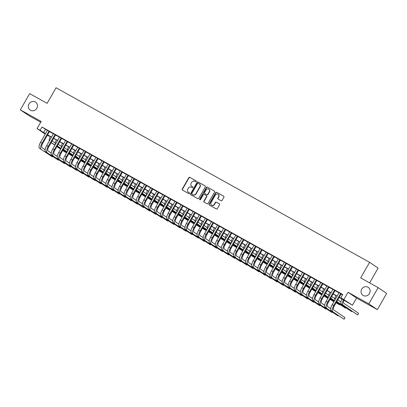 <?xml version="1.0" encoding="UTF-8"?>
<svg xmlns="http://www.w3.org/2000/svg" width="407" height="407" viewBox="0 0 407 407"><rect width="100%" height="100%" fill="white"/><g stroke="black" fill="none" stroke-linecap="round" stroke-linejoin="round"><path stroke-width="0.61" d="M196.266 181.558A0.514 0.478 -55.8 0 0 196.103 180.876L189.764 177.35A0.733 0.682 -55.8 0 0 188.802 177.656L182.234 189.128A0.733 0.682 -55.8 0 0 182.463 190.094L188.802 193.625A0.514 0.478 -55.8 0 0 189.347 192.755A0.514 0.478 -55.8 0 0 189.311 192.735L188.492 192.277A2.35 2.183 -55.8 0 1 187.749 189.174L188.299 188.217A2.35 2.183 -55.8 0 1 191.376 187.24L192.196 187.698A0.514 0.478 -55.8 0 0 192.74 186.823A0.514 0.478 -55.8 0 0 192.709 186.803L191.885 186.35A2.35 2.183 -55.8 0 1 191.148 183.247L191.692 182.29A2.35 2.183 -55.8 0 1 194.77 181.313L195.589 181.771A0.514 0.478 -55.8 0 0 196.266 181.558M361.701 289.184A4.792 4.446 -55.8 0 0 362.902 295.309A4.792 4.446 -55.8 0 0 369.48 293.513A4.792 4.446 -55.8 0 0 368.279 287.383A4.792 4.446 -55.8 0 0 361.701 289.184M29.009 103.968A4.792 4.446 -55.8 0 0 30.21 110.099A4.792 4.446 -55.8 0 0 36.788 108.298A4.792 4.446 -55.8 0 0 35.587 102.167A4.792 4.446 -55.8 0 0 29.009 103.968M221.098 200.722A0.733 0.682 -55.8 0 0 222.059 200.417L223.906 197.197A0.733 0.682 -55.8 0 0 223.672 196.225L216.636 192.308A0.733 0.682 -55.8 0 0 215.674 192.613L209.101 204.085A0.733 0.682 -55.8 0 0 209.335 205.057L216.371 208.974A0.733 0.682 -55.8 0 0 217.333 208.669L219.561 204.782A0.733 0.682 -55.8 0 0 219.327 203.81L216.315 202.137A0.733 0.682 -55.8 0 0 215.354 202.442L214.25 204.37A1.964 1.826 -55.8 0 1 211.554 205.108A1.964 1.826 -55.8 0 1 211.06 202.589L215.384 195.039A1.964 1.826 -55.8 0 1 218.086 194.302A1.964 1.826 -55.8 0 1 218.579 196.815L217.857 198.072A0.733 0.682 -55.8 0 0 218.086 199.043L221.098 200.722M378.139 287.627L386.65 293.406L377.355 309.635L368.844 303.861L378.139 287.627L360.668 277.9L369.592 262.317L56.044 87.759L47.115 103.347L29.645 93.62L20.35 109.854L41.163 121.439L37.073 128.581L40.11 130.276L41.967 127.025L342.76 294.48L340.898 297.726L352.452 305.194L339.194 297.395M368.844 303.861L348.031 292.277L343.94 299.42M205.357 186.869A0.733 0.682 -55.8 0 0 205.123 185.897L198.087 181.98A0.733 0.682 -55.8 0 0 197.125 182.285L190.552 193.757A0.733 0.682 -55.8 0 0 190.786 194.729L197.822 198.647A0.733 0.682 -55.8 0 0 198.784 198.341L205.357 186.869M207.361 187.144L214.397 191.061A0.733 0.682 -55.8 0 1 214.631 192.033L208.058 203.505A0.733 0.682 -55.8 0 1 207.097 203.81L204.085 202.131A0.733 0.682 -55.8 0 1 203.856 201.165L206.517 196.51A0.733 0.682 -55.8 0 0 206.288 195.543L204.289 194.429A0.733 0.682 -55.8 0 0 203.327 194.734L200.554 199.578A0.514 0.478 -55.8 0 1 199.847 199.771A0.514 0.478 -55.8 0 1 199.72 199.115L206.4 187.449A0.733 0.682 -55.8 0 1 207.361 187.144L214.54 191.168M20.35 109.854L28.861 115.629L40.71 122.227M49.527 131.507L47.405 130.326M55.606 134.89L53.48 133.71M61.681 138.273L59.559 137.093M67.76 141.656L65.634 140.476M73.835 145.04L71.708 143.859M79.914 148.423L77.788 147.242M85.989 151.806L83.862 150.626M92.063 155.189L89.942 154.009M98.143 158.572L96.016 157.387M104.217 161.955L102.096 160.77M110.297 165.339L108.17 164.153M116.371 168.722L114.245 167.536M122.446 172.105L120.324 170.92M128.526 175.488L126.399 174.303M134.6 178.871L132.478 177.686M140.68 182.255L138.553 181.069M146.754 185.633L144.627 184.452M152.828 189.016L150.707 187.836M158.908 192.399L156.781 191.219M164.983 195.782L162.861 194.602M171.062 199.165L168.936 197.985M177.137 202.549L175.01 201.368M183.216 205.932L181.09 204.752M189.291 209.315L187.164 208.135M195.365 212.698L193.244 211.513M201.445 216.081L199.318 214.896M207.519 219.465L205.398 218.279M213.599 222.848L211.472 221.662M219.673 226.231L217.547 225.046M225.748 229.614L223.626 228.429M231.827 232.997L229.701 231.812M237.902 236.381L235.78 235.195M243.981 239.764L241.855 238.578M250.056 243.142L247.929 241.962M256.13 246.525L254.009 245.345M262.21 249.908L260.083 248.728M268.284 253.291L266.163 252.111M274.364 256.675L272.237 255.494M280.438 260.058L278.312 258.877M286.518 263.441L284.391 262.261M292.592 266.824L290.466 265.644M298.667 270.207L296.545 269.022M304.746 273.59L302.62 272.405M310.821 276.974L308.699 275.788M316.9 280.357L314.774 279.171M322.975 283.74L320.848 282.555M329.049 287.123L326.928 285.938M335.129 290.506L333.002 289.321M41.967 127.025L47.339 130.438M49.466 131.619L53.419 133.822M55.54 135.002L59.493 137.205M61.62 138.385L65.568 140.588M67.694 141.768L71.647 143.971M73.774 145.151L77.722 147.354M79.848 148.535L83.801 150.738M85.923 151.918L89.876 154.116M92.002 155.301L95.955 157.499M98.077 158.684L102.03 160.882M104.156 162.067L108.104 164.265M110.231 165.451L114.184 167.648M116.305 168.834L120.258 171.032M122.385 172.217L126.338 174.415M128.459 175.6L132.412 177.798M134.539 178.983L138.487 181.181M140.613 182.367L144.566 184.564M146.688 185.745L150.641 187.948M152.767 189.128L156.72 191.331M158.842 192.511L162.795 194.714M164.921 195.894L168.869 198.097M170.996 199.277L174.949 201.48M177.076 202.661L181.023 204.863M183.15 206.044L187.103 208.247M189.224 209.427L193.177 211.625M195.304 212.81L199.257 215.008M201.379 216.193L205.332 218.391M207.458 219.577L211.406 221.774M213.533 222.96L217.486 225.157M219.607 226.343L223.56 228.541M225.687 229.726L229.64 231.924M231.761 233.109L235.714 235.307M237.841 236.492L241.789 238.69M243.915 239.871L247.868 242.073M249.99 243.254L253.943 245.457M256.069 246.637L260.022 248.84M262.144 250.02L266.097 252.223M268.223 253.403L272.176 255.606M274.298 256.786L278.251 258.989M280.377 260.17L284.325 262.373M286.452 263.553L290.405 265.751M292.526 266.936L296.479 269.134M298.606 270.319L302.559 272.517M304.68 273.702L308.633 275.9M310.76 277.086L314.708 279.283M316.834 280.469L320.787 282.667M322.909 283.852L326.862 286.05M328.988 287.235L332.941 289.433M335.063 290.618L339.016 292.816M341.142 293.996L342.577 294.8M341.203 293.89L339.082 292.704M369.632 282.89L378.103 268.096L369.592 262.317M348.031 292.277L356.542 298.051L377.355 309.635M356.542 298.051L352.452 305.194M48.804 135.729L48.621 136.05L47.339 135.338M339.28 297.247L344.353 300.066L340.898 297.726M40.11 130.276L45.482 133.684M47.604 134.87L51.557 137.067M53.683 138.253L57.636 140.451M59.758 141.631L63.711 143.834M65.837 145.014L69.785 147.217M71.912 148.397L75.865 150.6M77.986 151.78L81.939 153.983M84.066 155.164L88.019 157.367M90.14 158.547L94.093 160.75M96.22 161.93L100.168 164.133M102.294 165.313L106.247 167.511M108.374 168.696L112.322 170.894M114.448 172.08L118.401 174.277M120.523 175.463L124.476 177.661M126.602 178.846L130.555 181.044M132.677 182.229L136.63 184.427M138.756 185.612L142.704 187.81M144.831 188.996L148.784 191.193M150.905 192.379L154.858 194.577M156.985 195.762L160.938 197.96M163.059 199.14L167.012 201.343M169.139 202.523L173.087 204.726M175.214 205.906L179.166 208.109M181.288 209.29L185.241 211.492M187.368 212.673L191.321 214.876M193.442 216.056L197.395 218.259M199.522 219.439L203.469 221.642M205.596 222.822L209.549 225.02M211.676 226.206L215.624 228.403M217.75 229.589L221.703 231.787M223.825 232.972L227.778 235.17M229.904 236.355L233.857 238.553M235.979 239.738L239.932 241.936M242.058 243.121L246.006 245.319M248.133 246.505L252.086 248.702M254.207 249.888L258.16 252.086M260.287 253.266L264.24 255.469M266.361 256.649L270.314 258.852M272.441 260.032L276.389 262.235M278.515 263.415L282.468 265.618M284.59 266.799L288.543 269.002M290.669 270.182L294.622 272.385M296.744 273.565L300.697 275.768M302.823 276.948L306.771 279.146M308.898 280.331L312.851 282.529M314.977 283.715L318.925 285.912M321.052 287.098L325.005 289.296M327.126 290.481L331.079 292.679M333.206 293.864L337.159 296.062M45.233 134.122L37.073 128.581M47.4 135.221L48.621 136.05M337.072 296.21L333.119 294.012M330.993 292.831L327.045 290.629M324.918 289.448L320.965 287.245M318.844 286.065L314.891 283.862M312.764 282.682L308.811 280.479M306.69 279.299L302.737 277.096M300.61 275.915L296.662 273.713M294.536 272.532L290.583 270.329M288.456 269.149L284.508 266.951M282.382 265.766L278.429 263.568M276.307 262.383L272.354 260.185M270.228 259L266.275 256.802M264.153 255.616L260.2 253.419M258.074 252.233L254.126 250.035M251.999 248.85L248.046 246.652M245.925 245.467L241.972 243.269M239.845 242.084L235.892 239.886M233.771 238.7L229.818 236.503M227.691 235.322L223.743 233.119M221.617 231.939L217.664 229.736M215.542 228.556L211.589 226.353M209.463 225.173L205.51 222.97M203.388 221.79L199.435 219.587M197.309 218.406L193.361 216.203M191.234 215.023L187.281 212.82M185.154 211.64L181.207 209.442M179.08 208.257L175.127 206.059M173.006 204.874L169.053 202.676M166.926 201.49L162.973 199.293M160.851 198.107L156.899 195.909M154.772 194.724L150.824 192.526M148.697 191.341L144.744 189.143M142.623 187.958L138.67 185.76M136.543 184.575L132.59 182.377M130.469 181.196L126.516 178.994M124.389 177.813L120.441 175.61M118.315 174.43L114.362 172.227M112.24 171.047L108.287 168.844M106.161 167.664L102.208 165.461M100.086 164.28L96.133 162.078M94.007 160.897L90.059 158.694M87.932 157.514L83.979 155.316M81.853 154.131L77.905 151.933M75.778 150.748L71.825 148.55M69.704 147.365L65.751 145.167M63.624 143.981L59.671 141.784M57.55 140.598L53.597 138.4M51.47 137.215L47.522 135.017M45.421 129.37L43.559 132.616M191.85 186.33A2.35 2.183 -55.8 0 0 192.119 186.503L191.885 186.35M192.821 186.899L192.119 186.503M188.456 192.257A2.35 2.183 -55.8 0 0 188.721 192.435L188.492 192.277M189.428 192.826L188.721 192.435M196.215 180.967L189.993 177.508A0.733 0.682 -55.8 0 0 189.031 177.813L182.463 189.286A0.733 0.682 -55.8 0 0 182.555 190.145M205.265 186.004L198.316 182.138A0.733 0.682 -55.8 0 0 197.354 182.443L190.781 193.915A0.733 0.682 -55.8 0 0 190.873 194.78M198.229 183.242A0.514 0.478 -55.8 0 0 197.558 183.455L191.789 193.523A0.514 0.478 -55.8 0 0 191.951 194.2L192.816 194.683A2.35 2.183 -55.8 0 0 195.894 193.707L199.837 186.823A2.35 2.183 -55.8 0 0 199.094 183.72L198.229 183.242M199.359 183.898A2.35 2.183 -55.8 0 1 200.066 186.981L196.123 193.864A2.35 2.183 -55.8 0 1 193.045 194.841L192.18 194.358M206.38 195.604L206.517 195.696A0.733 0.682 -55.8 0 1 206.751 196.667L204.085 201.323A0.733 0.682 -55.8 0 0 204.177 202.182M207.59 187.301A0.733 0.682 -55.8 0 0 206.629 187.607L199.949 199.272A0.514 0.478 -55.8 0 0 199.974 199.832M209.284 191.682A1.964 1.826 -55.8 0 0 208.791 189.169A1.964 1.826 -55.8 0 0 206.095 189.906L204.568 192.567A0.733 0.682 -55.8 0 0 204.802 193.539L206.797 194.648A0.733 0.682 -55.8 0 0 207.758 194.343L209.284 191.682L209.513 191.839A1.964 1.826 -55.8 0 0 208.903 189.25M209.513 191.839L207.992 194.5A0.733 0.682 -55.8 0 1 207.031 194.805L205.031 193.691M218.198 194.383A1.964 1.826 -55.8 0 1 218.808 196.973L218.086 198.229A0.733 0.682 -55.8 0 0 218.177 199.094M211.671 205.179A1.964 1.826 -55.8 0 0 214.479 204.523L214.25 204.37M219.47 203.917L216.549 202.289A0.733 0.682 -55.8 0 0 215.588 202.594L214.479 204.523M223.814 196.332L216.865 192.465A0.733 0.682 -55.8 0 0 215.903 192.77L209.33 204.243A0.733 0.682 -55.8 0 0 209.422 205.108M52.157 140.914L55.321 143.06M62.77 150.371L66.036 152.584L62.693 150.504M60.674 149.135L56.924 146.586M54.904 145.218L51.15 142.669M60.75 148.998L57 146.454M54.981 145.085L51.226 142.536M49.283 141.041A5.617 2.076 -60.9 0 1 50.27 136.548M66.036 152.584L66.265 152.187M39.51 148.296L52.406 156.863L39.51 148.296A5.617 2.076 -60.9 0 1 40.573 142.252L47.436 130.276M41.031 149.14A5.617 2.076 -60.9 0 1 42.094 143.101L48.952 131.12M49.557 131.456L42.669 143.488A3.744 1.384 119.1 0 0 41.957 147.517L45.141 149.679M52.406 156.863L52.635 156.461M58.237 144.297L61.401 146.444M68.844 153.754L72.11 155.967L68.768 153.887M66.753 152.518L62.999 149.969M60.979 148.601L57.229 146.052M66.829 152.381L63.075 149.837M61.055 148.469L57.306 145.92M55.357 144.424A5.617 2.076 -60.9 0 1 56.349 139.932M72.11 155.967L72.339 155.566M64.311 147.68L67.476 149.827M74.924 157.138L78.19 159.351L74.847 157.27M72.828 155.901L69.073 153.353M67.058 151.984L63.304 149.435M72.904 155.764L69.149 153.22M67.135 151.852L63.38 149.303M61.437 147.807A5.617 2.076 -60.9 0 1 62.424 143.315M78.19 159.351L78.419 158.949M70.386 151.063L73.55 153.21M80.998 160.521L84.264 162.734L80.922 160.653M78.907 159.285L75.153 156.736M73.133 155.367L69.383 152.818M78.983 159.147L75.229 156.603M73.209 155.23L69.46 152.686M67.511 151.19A5.617 2.076 -60.9 0 1 68.503 146.698M84.264 162.734L84.493 162.332M76.465 154.446L79.63 156.593M87.078 163.899L90.339 166.117L87.001 164.036M84.982 162.663L81.227 160.119M79.212 158.75L75.458 156.202M85.058 162.53L81.303 159.987M79.289 158.613L75.534 156.069M73.591 154.574A5.617 2.076 -60.9 0 1 74.578 150.081M90.339 166.117L90.568 165.715M45.584 151.679L58.481 160.246L45.584 151.679A5.617 2.076 -60.9 0 1 46.652 145.635L53.51 133.654M47.105 152.523A5.617 2.076 -60.9 0 1 48.168 146.484L55.031 134.503M55.637 134.839L48.743 146.871A3.744 1.384 119.1 0 0 48.036 150.9L51.221 153.063M58.481 160.246L58.71 159.844M51.664 155.062L64.555 163.629L51.664 155.062A5.617 2.076 -60.9 0 1 52.727 149.018L59.59 137.037M53.18 155.906A5.617 2.076 -60.9 0 1 54.248 149.862L61.106 137.887M61.711 138.222L54.823 150.254A3.744 1.384 119.1 0 0 54.111 154.284L57.295 156.446M64.555 163.629L64.789 163.227M57.738 158.445L70.635 167.007L57.738 158.445A5.617 2.076 -60.9 0 1 58.801 152.401L65.664 140.42M59.259 159.29A5.617 2.076 -60.9 0 1 60.322 153.246L67.186 141.27M67.791 141.605L60.897 153.637A3.744 1.384 119.1 0 0 60.19 157.667L63.375 159.829M70.635 167.007L70.864 166.611M63.818 161.828L76.709 170.391L63.818 161.828A5.617 2.076 -60.9 0 1 64.881 155.784L71.739 143.803M65.334 162.673A5.617 2.076 -60.9 0 1 66.397 156.629L73.26 144.648M73.865 144.989L66.972 157.021A3.744 1.384 119.1 0 0 66.265 161.05L69.449 163.212M76.709 170.391L76.938 169.994M82.54 157.83L85.704 159.976M93.152 167.282L96.418 169.5L93.076 167.419M91.056 166.046L87.307 163.502M85.287 162.134L81.532 159.585M91.132 165.914L87.383 163.37M85.363 161.996L81.609 159.452M79.665 157.957A5.617 2.076 -60.9 0 1 80.652 153.464M96.418 169.5L96.647 169.098M69.892 165.211L82.789 173.774L69.892 165.211A5.617 2.076 -60.9 0 1 70.955 159.168L77.818 147.186M71.413 166.056A5.617 2.076 -60.9 0 1 72.477 160.012L79.334 148.031M79.945 148.372L73.051 160.404A3.744 1.384 119.1 0 0 72.339 164.433L75.524 166.595M82.789 173.774L83.018 173.377M88.619 161.208L91.784 163.36M99.227 170.665L102.493 172.883L99.15 170.803M97.136 169.429L93.381 166.885M91.366 165.512L87.612 162.968M97.212 169.297L93.457 166.748M91.443 165.379L87.688 162.836M85.74 161.34A5.617 2.076 -60.9 0 1 86.732 156.848M102.493 172.883L102.722 172.482M75.972 168.59L88.863 177.157L75.972 168.59A5.617 2.076 -60.9 0 1 77.035 162.551L83.893 150.57M77.488 169.439A5.617 2.076 -60.9 0 1 78.551 163.395L85.414 151.414M86.019 151.755L79.126 163.787A3.744 1.384 119.1 0 0 78.419 167.816L81.604 169.973M88.863 177.157L89.092 176.76M94.694 164.591L97.858 166.743M105.306 174.048L108.572 176.267L105.23 174.181M103.21 172.812L99.461 170.268M97.441 168.895L93.686 166.351M103.286 172.68L99.537 170.131M97.517 168.763L93.763 166.219M91.819 164.723A5.617 2.076 -60.9 0 1 92.806 160.226M108.572 176.267L108.801 175.865M82.046 171.973L94.943 180.54L82.046 171.973A5.617 2.076 -60.9 0 1 83.109 165.934L89.972 153.953M83.567 172.822A5.617 2.076 -60.9 0 1 84.631 166.778L91.489 154.797M92.094 155.138L85.205 167.17A3.744 1.384 119.1 0 0 84.493 171.199L87.678 173.357M94.943 180.54L95.172 180.138M100.768 167.974L103.938 170.126M111.381 177.432L114.647 179.65L111.304 177.564M109.29 176.195L105.535 173.652M103.515 172.278L99.766 169.734M109.366 176.063L105.611 173.514M103.592 172.146L99.842 169.597M97.894 168.106A5.617 2.076 -60.9 0 1 98.886 163.609M114.647 179.65L114.876 179.248M88.121 175.356L101.017 183.923L88.121 175.356A5.617 2.076 -60.9 0 1 89.184 169.317L96.047 157.336M89.642 176.206A5.617 2.076 -60.9 0 1 90.705 170.162L97.568 158.181M98.173 158.521L91.28 170.553A3.744 1.384 119.1 0 0 90.573 174.578L93.758 176.74M101.017 183.923L101.246 183.521M106.848 171.357L110.012 173.509M117.46 180.815L120.721 183.033L117.384 180.947M115.364 179.579L111.61 177.035M109.595 175.661L105.84 173.117M115.44 179.446L111.686 176.897M109.671 175.529L105.917 172.98M103.973 171.489A5.617 2.076 -60.9 0 1 104.96 166.992M120.721 183.033L120.95 182.631M94.2 178.739L107.092 187.306L94.2 178.739A5.617 2.076 -60.9 0 1 95.263 172.7L102.126 160.719M95.716 179.584A5.617 2.076 -60.9 0 1 96.78 173.545L103.643 161.564M104.248 161.9L97.359 173.937A3.744 1.384 119.1 0 0 96.647 177.961L99.832 180.123M107.092 187.306L107.321 186.905M112.922 174.74L116.087 176.887M123.535 184.198L126.801 186.416L123.458 184.33M121.439 182.962L117.689 180.413M115.669 179.044L111.915 176.501M121.515 182.829L117.765 180.281M115.746 178.912L111.991 176.363M110.048 174.868A5.617 2.076 -60.9 0 1 111.035 170.375M126.801 186.416L127.03 186.014M100.275 182.122L113.171 190.69L100.275 182.122A5.617 2.076 -60.9 0 1 101.338 176.083L108.201 164.102M101.796 182.967A5.617 2.076 -60.9 0 1 102.859 176.928L109.722 164.947M110.328 165.283L103.434 177.32A3.744 1.384 119.1 0 0 102.727 181.344L105.912 183.506M113.171 190.69L113.4 190.288M119.002 178.124L122.166 180.27M129.614 187.581L132.875 189.799L129.538 187.713M127.518 186.345L123.764 183.796M121.749 182.428L117.994 179.884M127.595 186.213L123.84 183.664M121.825 182.295L118.071 179.746M116.122 178.251A5.617 2.076 -60.9 0 1 117.114 173.758M132.875 189.799L133.104 189.397M106.354 185.506L119.246 194.073L106.354 185.506A5.617 2.076 -60.9 0 1 107.417 179.467L114.275 167.486M107.87 186.35A5.617 2.076 -60.9 0 1 108.934 180.311L115.797 168.33M116.402 168.666L109.508 180.703A3.744 1.384 119.1 0 0 108.801 184.727L111.986 186.889M119.246 194.073L119.475 193.671M125.076 181.507L128.241 183.654M135.689 190.964L138.955 193.177L135.612 191.097M133.593 189.728L129.843 187.179M127.823 185.811L124.069 183.262M133.669 189.596L129.919 187.047M127.9 185.678L124.145 183.13M122.202 181.634A5.617 2.076 -60.9 0 1 123.189 177.142M138.955 193.177L139.184 192.781M112.429 188.889L125.325 197.456L112.429 188.889A5.617 2.076 -60.9 0 1 113.492 182.85L120.355 170.869M113.95 189.733A5.617 2.076 -60.9 0 1 115.013 183.694L121.871 171.713M122.476 172.049L115.588 184.086A3.744 1.384 119.1 0 0 114.876 188.11L118.061 190.273M125.325 197.456L125.554 197.054M131.151 184.89L134.32 187.037M141.763 194.348L145.029 196.561L141.687 194.48M139.672 193.111L135.918 190.562M133.898 189.194L130.148 186.645M139.749 192.979L135.994 190.43M133.974 189.062L130.225 186.513M128.276 185.017A5.617 2.076 -60.9 0 1 129.268 180.525M145.029 196.561L145.258 196.164M118.503 192.272L131.4 200.839L118.503 192.272A5.617 2.076 -60.9 0 1 119.572 186.233L126.429 174.252M120.024 193.116A5.617 2.076 -60.9 0 1 121.088 187.078L127.951 175.096M128.556 175.432L121.662 187.469A3.744 1.384 119.1 0 0 120.955 191.494L124.14 193.656M131.4 200.839L131.629 200.437M137.23 188.273L140.395 190.42M147.843 197.731L151.104 199.944L147.766 197.863M145.747 196.495L141.992 193.946M139.977 192.577L136.223 190.028M145.823 196.362L142.068 193.813M140.054 192.445L136.299 189.896M134.356 188.4A5.617 2.076 -60.9 0 1 135.343 183.908M151.104 199.944L151.338 199.547M124.583 195.655L137.474 204.222L124.583 195.655A5.617 2.076 -60.9 0 1 125.646 189.616L132.509 177.635M126.099 196.5A5.617 2.076 -60.9 0 1 127.167 190.461L134.025 178.48M134.631 178.815L127.742 190.847A3.744 1.384 119.1 0 0 127.03 194.877L130.215 197.039M137.474 204.222L137.703 203.821M143.305 191.656L146.469 193.803M153.917 201.114L157.183 203.327L153.841 201.246M151.826 199.878L148.072 197.329M146.052 195.96L142.302 193.411M151.903 199.745L148.148 197.197M146.128 195.828L142.379 193.279M140.43 191.783A5.617 2.076 -60.9 0 1 141.417 187.291M157.183 203.327L157.412 202.93M130.657 199.038L143.554 207.606L130.657 199.038A5.617 2.076 -60.9 0 1 131.72 192.994L138.583 181.018M132.178 199.883A5.617 2.076 -60.9 0 1 133.242 193.844L140.105 181.863M140.71 182.199L133.817 194.231A3.744 1.384 119.1 0 0 133.109 198.26L136.294 200.422M143.554 207.606L143.783 207.204M149.384 195.039L152.549 197.186M159.997 204.497L163.258 206.71L159.92 204.629M157.901 203.261L154.146 200.712M152.132 199.344L148.377 196.795M157.977 203.129L154.222 200.58M152.208 199.211L148.453 196.662M146.505 195.167A5.617 2.076 -60.9 0 1 147.497 190.674M163.258 206.71L163.487 206.313M136.737 202.421L149.628 210.989L136.737 202.421A5.617 2.076 -60.9 0 1 137.8 196.378L144.658 184.402M138.253 203.266A5.617 2.076 -60.9 0 1 139.316 197.227L146.179 185.246M146.785 185.582L139.891 197.614A3.744 1.384 119.1 0 0 139.184 201.643L142.369 203.805M149.628 210.989L149.857 210.587M155.459 198.423L158.623 200.57M166.071 207.88L169.337 210.093L165.995 208.013M163.975 206.644L160.226 204.095M158.206 202.727L154.451 200.178M164.052 206.507L160.302 203.963M158.282 202.594L154.528 200.046M152.584 198.55A5.617 2.076 -60.9 0 1 153.571 194.058M169.337 210.093L169.566 209.691M142.811 205.805L155.708 214.372L142.811 205.805A5.617 2.076 -60.9 0 1 143.875 199.761L150.738 187.78M144.332 206.649A5.617 2.076 -60.9 0 1 145.396 200.61L152.254 188.629M152.859 188.965L145.971 200.997A3.744 1.384 119.1 0 0 145.258 205.026L148.443 207.188M155.708 214.372L155.937 213.97M161.538 201.806L164.703 203.953M172.146 211.264L175.412 213.477L172.069 211.396M170.055 210.027L166.3 207.478M164.28 206.11L160.531 203.561M170.131 209.89L166.377 207.346M164.357 205.978L160.607 203.429M158.659 201.933A5.617 2.076 -60.9 0 1 159.651 197.441M175.412 213.477L175.641 213.075M148.886 209.188L161.782 217.755L148.886 209.188A5.617 2.076 -60.9 0 1 149.954 203.144L156.812 191.163M150.407 210.032A5.617 2.076 -60.9 0 1 151.47 203.993L158.333 192.012M158.939 192.348L152.045 204.38A3.744 1.384 119.1 0 0 151.338 208.409L154.523 210.572M161.782 217.755L162.011 217.353M167.613 205.189L170.777 207.336M178.225 214.647L181.491 216.86L178.149 214.779M176.129 213.41L172.375 210.862M170.36 209.493L166.605 206.944M176.206 213.273L172.456 210.729M170.436 209.356L166.682 206.812M164.738 205.316A5.617 2.076 -60.9 0 1 165.725 200.824M181.491 216.86L181.72 216.458M154.965 212.571L167.857 221.133L154.965 212.571A5.617 2.076 -60.9 0 1 156.029 206.527L162.892 194.546M156.486 213.416A5.617 2.076 -60.9 0 1 157.55 207.372L164.408 195.396M165.013 195.731L158.125 207.763A3.744 1.384 119.1 0 0 157.412 211.793L160.597 213.955M167.857 221.133L168.091 220.736M173.687 208.572L176.852 210.719M184.3 218.025L187.566 220.243L184.223 218.162M182.209 216.794L178.454 214.245M176.435 212.876L172.685 210.327M182.285 216.656L178.531 214.113M176.511 212.739L172.761 210.195M170.813 208.699A5.617 2.076 -60.9 0 1 171.805 204.207M187.566 220.243L187.795 219.841M161.04 215.954L173.937 224.516L161.04 215.954A5.617 2.076 -60.9 0 1 162.103 209.91L168.966 197.929M162.561 216.799A5.617 2.076 -60.9 0 1 163.624 210.755L170.487 198.779M171.093 199.115L164.199 211.147A3.744 1.384 119.1 0 0 163.492 215.176L166.677 217.338M173.937 224.516L174.165 224.12M179.767 211.955L182.931 214.102M190.379 221.408L193.64 223.626L190.303 221.545M188.283 220.172L184.529 217.628M182.514 216.259L178.759 213.711M188.36 220.039L184.605 217.496M182.59 216.122L178.836 213.578M176.892 212.083A5.617 2.076 -60.9 0 1 177.879 207.59M193.64 223.626L193.869 223.224M167.119 219.337L180.011 227.9L167.119 219.337A5.617 2.076 -60.9 0 1 168.183 213.293L175.041 201.312M168.635 220.182A5.617 2.076 -60.9 0 1 169.699 214.138L176.562 202.157M177.167 202.498L170.274 214.53A3.744 1.384 119.1 0 0 169.566 218.559L172.751 220.721M180.011 227.9L180.24 227.503M185.841 215.339L189.006 217.486M196.454 224.791L199.72 227.009L196.378 224.929M194.358 223.555L190.608 221.011M188.589 219.643L184.834 217.094M194.434 223.423L190.685 220.874M188.665 219.505L184.91 216.962M182.967 215.466A5.617 2.076 -60.9 0 1 183.954 210.974M199.72 227.009L199.949 226.607M173.194 222.715L186.091 231.283L173.194 222.715A5.617 2.076 -60.9 0 1 174.257 216.677L181.12 204.696M174.715 223.565A5.617 2.076 -60.9 0 1 175.778 217.521L182.636 205.54M183.247 205.881L176.353 217.913A3.744 1.384 119.1 0 0 175.641 221.942L178.826 224.099M186.091 231.283L186.32 230.886M191.921 218.717L195.085 220.869M202.528 228.174L205.794 230.393L202.452 228.312M200.437 226.938L196.683 224.394M194.668 223.021L190.914 220.477M200.514 226.806L196.759 224.257M194.744 222.888L190.99 220.345M189.041 218.849A5.617 2.076 -60.9 0 1 190.033 214.352M205.794 230.393L206.023 229.991M179.273 226.099L192.165 234.666L179.273 226.099A5.617 2.076 -60.9 0 1 180.337 220.06L187.195 208.079M180.789 226.948A5.617 2.076 -60.9 0 1 181.853 220.904L188.716 208.923M189.321 209.264L182.428 221.296A3.744 1.384 119.1 0 0 181.72 225.325L184.905 227.482M192.165 234.666L192.394 234.269M197.995 222.1L201.16 224.252M208.608 231.558L211.874 233.776L208.532 231.69M206.512 230.321L202.762 227.778M200.743 226.404L196.988 223.86M206.588 230.189L202.839 227.64M200.819 226.272L197.064 223.723M195.121 222.232A5.617 2.076 -60.9 0 1 196.108 217.735M211.874 233.776L212.103 233.374M185.348 229.482L198.245 238.049L185.348 229.482A5.617 2.076 -60.9 0 1 186.411 223.443L193.274 211.462M186.869 230.331A5.617 2.076 -60.9 0 1 187.932 224.288L194.79 212.306M195.396 212.647L188.507 224.679A3.744 1.384 119.1 0 0 187.795 228.703L190.98 230.866M198.245 238.049L198.474 237.647M204.07 225.483L207.239 227.635M214.682 234.941L217.948 237.159L214.606 235.073M212.591 233.704L208.837 231.161M206.817 229.787L203.068 227.243M212.668 233.572L208.913 231.023M206.893 229.655L203.144 227.106M201.195 225.615A5.617 2.076 -60.9 0 1 202.187 221.118M217.948 237.159L218.177 236.757M210.149 228.866L213.314 231.013M220.762 238.324L224.023 240.542L220.686 238.456M218.666 237.088L214.911 234.539M212.897 233.17L209.142 230.627M218.742 236.955L214.988 234.407M212.973 233.038L209.218 230.489M207.275 228.993A5.617 2.076 -60.9 0 1 208.262 224.501M224.023 240.542L224.252 240.14M216.224 232.249L219.388 234.396M226.836 241.707L230.103 243.925L226.76 241.839M224.74 240.471L220.991 237.922M218.971 236.553L215.217 234.01M224.822 240.339L221.067 237.79M219.047 236.421L215.293 233.872M213.349 232.377A5.617 2.076 -60.9 0 1 214.336 227.884M230.103 243.925L230.331 243.523M191.422 232.865L204.319 241.432L191.422 232.865A5.617 2.076 -60.9 0 1 192.486 226.826L199.349 214.845M192.943 233.715A5.617 2.076 -60.9 0 1 194.007 227.671L200.87 215.69M201.475 216.025L194.582 228.062A3.744 1.384 119.1 0 0 193.874 232.087L197.059 234.249M204.319 241.432L204.548 241.03M197.502 236.248L210.394 244.816L197.502 236.248A5.617 2.076 -60.9 0 1 198.565 230.209L205.428 218.228M199.018 237.093A5.617 2.076 -60.9 0 1 200.081 231.054L206.944 219.073M207.55 219.409L200.661 231.446A3.744 1.384 119.1 0 0 199.949 235.47L203.134 237.632M210.394 244.816L210.623 244.414M203.576 239.631L216.473 248.199L203.576 239.631A5.617 2.076 -60.9 0 1 204.64 233.593L211.503 221.612M205.097 240.476A5.617 2.076 -60.9 0 1 206.161 234.437L213.024 222.456M213.629 222.792L206.736 234.829A3.744 1.384 119.1 0 0 206.028 238.853L209.213 241.015M216.473 248.199L216.702 247.797M222.303 235.633L225.468 237.78M232.916 245.09L236.177 247.308L232.84 245.223M230.82 243.854L227.065 241.305M225.051 239.937L221.296 237.388M230.896 243.722L227.142 241.173M225.127 239.804L221.372 237.256M219.424 235.76A5.617 2.076 -60.9 0 1 220.416 231.268M236.177 247.308L236.406 246.907M209.656 243.015L222.548 251.582L209.656 243.015A5.617 2.076 -60.9 0 1 210.719 236.976L217.577 224.995M211.172 243.859A5.617 2.076 -60.9 0 1 212.235 237.82L219.098 225.839M219.704 226.175L212.81 238.212A3.744 1.384 119.1 0 0 212.103 242.236L215.288 244.398M222.548 251.582L222.777 251.18M228.378 239.016L231.542 241.163M238.99 248.474L242.257 250.687L238.914 248.606M236.894 247.237L233.145 244.688M231.125 243.32L227.371 240.771M236.971 247.105L233.221 244.556M231.201 243.188L227.447 240.639M225.503 239.143A5.617 2.076 -60.9 0 1 226.49 234.651M242.257 250.687L242.486 250.29M215.73 246.398L228.627 254.965L215.73 246.398A5.617 2.076 -60.9 0 1 216.794 240.359L223.657 228.378M217.252 247.242A5.617 2.076 -60.9 0 1 218.315 241.203L225.173 229.222M225.778 229.558L218.89 241.595A3.744 1.384 119.1 0 0 218.177 245.619L221.362 247.782M228.627 254.965L228.856 254.563M234.452 242.399L237.622 244.546M245.065 251.857L248.331 254.07L244.989 251.989M242.974 250.62L239.219 248.072M237.2 246.703L233.45 244.154M243.05 250.488L239.296 247.939M237.276 246.571L233.526 244.022M231.578 242.526A5.617 2.076 -60.9 0 1 232.57 238.034M248.331 254.07L248.56 253.673M221.805 249.781L234.702 258.348L221.805 249.781A5.617 2.076 -60.9 0 1 222.873 243.742L229.731 231.761M223.326 250.626A5.617 2.076 -60.9 0 1 224.389 244.587L231.252 232.606M231.858 232.941L224.964 244.978A3.744 1.384 119.1 0 0 224.257 249.003L227.442 251.165M234.702 258.348L234.931 257.946M240.532 245.782L243.696 247.929M251.144 255.24L254.406 257.453L251.068 255.372M249.048 254.004L245.294 251.455M243.279 250.086L239.525 247.537M249.125 253.871L245.37 251.323M243.355 249.954L239.601 247.405M237.657 245.909A5.617 2.076 -60.9 0 1 238.644 241.417M254.406 257.453L254.64 257.056M227.884 253.164L240.776 261.732L227.884 253.164A5.617 2.076 -60.9 0 1 228.948 247.12L235.811 235.144M229.4 254.009A5.617 2.076 -60.9 0 1 230.469 247.97L237.327 235.989M237.932 236.325L231.044 248.356A3.744 1.384 119.1 0 0 230.331 252.386L233.516 254.548M240.776 261.732L241.005 261.33M246.606 249.165L249.771 251.312M257.219 258.623L260.485 260.836L257.143 258.755M255.128 257.387L251.373 254.838M249.354 253.469L245.604 250.921M255.204 257.255L251.45 254.706M249.43 253.337L245.68 250.788M243.732 249.293A5.617 2.076 -60.9 0 1 244.719 244.8M260.485 260.836L260.714 260.439M233.959 256.547L246.856 265.115L233.959 256.547A5.617 2.076 -60.9 0 1 235.022 250.503L241.885 238.527M235.48 257.392A5.617 2.076 -60.9 0 1 236.543 251.353L243.406 239.372M244.012 239.708L237.118 251.74A3.744 1.384 119.1 0 0 236.411 255.769L239.596 257.931M246.856 265.115L247.085 264.713M252.686 252.549L255.85 254.696M263.298 262.006L266.56 264.219L263.222 262.139M261.202 260.77L257.448 258.221M255.433 256.853L251.679 254.304M261.279 260.633L257.524 258.089M255.51 256.72L251.755 254.172M249.806 252.676A5.617 2.076 -60.9 0 1 250.798 248.184M266.56 264.219L266.788 263.822M240.038 259.931L252.93 268.498L240.038 259.931A5.617 2.076 -60.9 0 1 241.102 253.887L247.96 241.906M241.555 260.775A5.617 2.076 -60.9 0 1 242.618 254.736L249.481 242.755M250.086 243.091L243.193 255.123A3.744 1.384 119.1 0 0 242.486 259.152L245.67 261.314M252.93 268.498L253.159 268.096M258.76 255.932L261.925 258.079M269.373 265.389L272.639 267.603L269.297 265.522M267.277 264.153L263.527 261.604M261.508 260.236L257.753 257.687M267.353 264.016L263.604 261.472M261.584 260.104L257.829 257.555M255.886 256.059A5.617 2.076 -60.9 0 1 256.873 251.567M272.639 267.603L272.868 267.201M246.113 263.314L259.01 271.881L246.113 263.314A5.617 2.076 -60.9 0 1 247.176 257.27L254.039 245.289M247.634 264.158A5.617 2.076 -60.9 0 1 248.697 258.119L255.555 246.138M256.161 246.474L249.272 258.506A3.744 1.384 119.1 0 0 248.56 262.535L251.745 264.698M259.01 271.881L259.239 271.479M264.84 259.315L268.004 261.462M275.447 268.773L278.714 270.986L275.371 268.905M273.356 267.536L269.602 264.988M267.582 263.619L263.833 261.07M273.433 267.399L269.678 264.855M267.658 263.482L263.909 260.938M261.96 259.442A5.617 2.076 -60.9 0 1 262.953 254.95M278.714 270.986L278.943 270.584M252.187 266.697L265.084 275.259L252.187 266.697A5.617 2.076 -60.9 0 1 253.256 260.653L260.114 248.672M253.709 267.541A5.617 2.076 -60.9 0 1 254.772 261.498L261.635 249.522M262.24 249.857L255.347 261.889A3.744 1.384 119.1 0 0 254.64 265.919L257.824 268.081M265.084 275.259L265.313 274.862M270.914 262.698L274.079 264.845M281.527 272.151L284.793 274.369L281.451 272.288M279.431 270.92L275.676 268.371M273.662 267.002L269.907 264.453M279.507 270.782L275.758 268.238M273.738 266.865L269.983 264.321M268.04 262.825A5.617 2.076 -60.9 0 1 269.027 258.333M284.793 274.369L285.022 273.967M258.267 270.08L271.159 278.642L258.267 270.08A5.617 2.076 -60.9 0 1 259.33 264.036L266.193 252.055M259.788 270.925A5.617 2.076 -60.9 0 1 260.851 264.881L267.709 252.905M268.315 253.24L261.426 265.272A3.744 1.384 119.1 0 0 260.714 269.302L263.899 271.464M271.159 278.642L271.393 278.246M276.989 266.081L280.153 268.228M287.601 275.534L290.868 277.752L287.525 275.671M285.511 274.298L281.756 271.754M279.736 270.385L275.987 267.837M285.587 274.165L281.832 271.622M279.812 270.248L276.063 267.704M274.115 266.209A5.617 2.076 -60.9 0 1 275.107 261.716M290.868 277.752L291.097 277.35M264.341 273.463L277.238 282.026L264.341 273.463A5.617 2.076 -60.9 0 1 265.405 267.419L272.268 255.438M265.863 274.308A5.617 2.076 -60.9 0 1 266.926 268.264L273.789 256.283M274.394 256.624L267.501 268.656A3.744 1.384 119.1 0 0 266.794 272.685L269.978 274.847M277.238 282.026L277.467 281.629M283.069 269.465L286.233 271.611M293.681 278.917L296.942 281.135L293.605 279.054M291.585 277.681L287.83 275.137M285.816 273.769L282.061 271.22M291.661 277.549L287.907 275M285.892 273.631L282.137 271.087M280.194 269.592A5.617 2.076 -60.9 0 1 281.181 265.099M296.942 281.135L297.171 280.733M270.421 276.841L283.313 285.409L270.421 276.841A5.617 2.076 -60.9 0 1 271.484 270.803L278.342 258.821M271.937 277.691A5.617 2.076 -60.9 0 1 273 271.647L279.863 259.666M280.469 260.007L273.575 272.039A3.744 1.384 119.1 0 0 272.868 276.068L276.053 278.23M283.313 285.409L283.542 285.012M289.143 272.843L292.307 274.995M299.756 282.3L303.022 284.518L299.679 282.438M297.659 281.064L293.91 278.52M291.89 277.147L288.136 274.603M297.736 280.932L293.986 278.383M291.967 277.014L288.212 274.471M286.269 272.975A5.617 2.076 -60.9 0 1 287.256 268.478M303.022 284.518L303.251 284.117M276.495 280.225L289.392 288.792L276.495 280.225A5.617 2.076 -60.9 0 1 277.559 274.186L284.422 262.205M278.017 281.074A5.617 2.076 -60.9 0 1 279.08 275.03L285.938 263.049M286.548 263.39L279.655 275.422A3.744 1.384 119.1 0 0 278.943 279.451L282.127 281.608M289.392 288.792L289.621 288.395M295.223 276.226L298.387 278.378M305.83 285.683L309.096 287.902L305.754 285.816M303.739 284.447L299.984 281.903M297.97 280.53L294.215 277.986M303.815 284.315L300.061 281.766M298.046 280.398L294.292 277.854M292.343 276.358A5.617 2.076 -60.9 0 1 293.335 271.861M309.096 287.902L309.325 287.5M282.575 283.608L295.467 292.175L282.575 283.608A5.617 2.076 -60.9 0 1 283.638 277.569L290.496 265.588M284.091 284.457A5.617 2.076 -60.9 0 1 285.154 278.413L292.017 266.432M292.623 266.773L285.729 278.805A3.744 1.384 119.1 0 0 285.022 282.834L288.207 284.992M295.467 292.175L295.696 291.773M301.297 279.609L304.461 281.761M311.91 289.067L315.176 291.285L311.833 289.199M309.813 287.83L306.064 285.287M304.044 283.913L300.29 281.369M309.89 287.698L306.14 285.149M304.121 283.781L300.366 281.232M298.423 279.741A5.617 2.076 -60.9 0 1 299.41 275.244M315.176 291.285L315.405 290.883M288.649 286.991L301.546 295.558L288.649 286.991A5.617 2.076 -60.9 0 1 289.713 280.952L296.576 268.971M290.171 287.841A5.617 2.076 -60.9 0 1 291.234 281.797L298.092 269.816M298.697 270.156L291.809 282.188A3.744 1.384 119.1 0 0 291.097 286.213L294.281 288.375M301.546 295.558L301.775 295.156M307.371 282.992L310.541 285.144M317.984 292.45L321.25 294.668L317.908 292.582M315.893 291.214L312.138 288.665M310.119 287.296L306.369 284.752M315.969 291.081L312.215 288.532M310.195 287.164L306.446 284.615M304.497 283.119A5.617 2.076 -60.9 0 1 305.489 278.627M321.25 294.668L321.479 294.266M294.724 290.374L307.621 298.942L294.724 290.374A5.617 2.076 -60.9 0 1 295.787 284.335L302.65 272.354M296.245 291.219A5.617 2.076 -60.9 0 1 297.308 285.18L304.171 273.199M304.777 273.535L297.883 285.572A3.744 1.384 119.1 0 0 297.176 289.596L300.361 291.758M307.621 298.942L307.85 298.54M313.451 286.375L316.615 288.522M324.064 295.833L327.325 298.051L323.987 295.965M321.968 294.597L318.213 292.048M316.198 290.679L312.444 288.136M322.044 294.464L318.289 291.916M316.275 290.547L312.52 287.998M310.577 286.503A5.617 2.076 -60.9 0 1 311.564 282.01M327.325 298.051L327.554 297.649M300.804 293.757L313.695 302.325L300.804 293.757A5.617 2.076 -60.9 0 1 301.867 287.718L308.73 275.737M302.32 294.602A5.617 2.076 -60.9 0 1 303.388 288.563L310.246 276.582M310.851 276.918L303.963 288.955A3.744 1.384 119.1 0 0 303.251 292.979L306.435 295.141M313.695 302.325L313.924 301.923M319.526 289.759L322.69 291.905M330.138 299.216L333.404 301.434L330.062 299.349M328.042 297.98L324.293 295.431M322.273 294.063L318.518 291.514M328.123 297.848L324.369 295.299M322.349 293.93L318.595 291.381M316.651 289.886A5.617 2.076 -60.9 0 1 317.638 285.393M333.404 301.434L333.633 301.032M306.878 297.141L319.775 305.708L306.878 297.141A5.617 2.076 -60.9 0 1 307.941 291.102L314.804 279.121M308.399 297.985A5.617 2.076 -60.9 0 1 309.462 291.946L316.325 279.965M316.931 280.301L310.037 292.338A3.744 1.384 119.1 0 0 309.33 296.362L312.515 298.524M319.775 305.708L320.004 305.306M325.605 293.142L328.77 295.289M336.218 302.599L339.479 304.812L336.141 302.732M334.122 301.363L330.367 298.814M328.352 297.446L324.598 294.897M334.198 301.231L330.443 298.682M328.429 297.314L324.674 294.765M322.726 293.269A5.617 2.076 -60.9 0 1 323.718 288.777M339.479 304.812L339.708 304.416M312.958 300.524L325.849 309.091L312.958 300.524A5.617 2.076 -60.9 0 1 314.021 294.485L320.879 282.504M314.474 301.368A5.617 2.076 -60.9 0 1 315.537 295.329L322.4 283.348M323.005 283.684L316.112 295.721A3.744 1.384 119.1 0 0 315.405 299.745L318.589 301.908M325.849 309.091L326.078 308.689M331.68 296.525L334.844 298.672M336.523 302.065L345.558 308.196L336.447 302.198M334.427 300.829L330.672 298.28M334.503 300.697L330.749 298.148M328.805 296.652A5.617 2.076 -60.9 0 1 329.792 292.16M345.558 308.196L345.787 307.799M319.032 303.907L331.929 312.474L319.032 303.907A5.617 2.076 -60.9 0 1 320.095 297.868L326.958 285.887M320.553 304.751A5.617 2.076 -60.9 0 1 321.616 298.713L328.474 286.732M329.08 287.067L322.191 299.104A3.744 1.384 119.1 0 0 321.479 303.129L324.664 305.291M331.929 312.474L332.158 312.072M337.754 299.908L340.924 302.055M336.828 301.531L351.633 311.579L336.752 301.663M334.88 300.035A5.617 2.076 -60.9 0 1 335.872 295.543M351.633 311.579L351.862 311.182M325.107 307.29L338.003 315.857L325.107 307.29A5.617 2.076 -60.9 0 1 326.175 301.251L333.033 289.27M326.628 308.135A5.617 2.076 -60.9 0 1 327.691 302.096L334.554 290.115M335.159 290.45L328.266 302.482A3.744 1.384 119.1 0 0 327.559 306.512L330.743 308.674M338.003 315.857L338.232 315.456M344.083 300.117A3.744 1.384 119.1 0 0 343.813 303.276L358.638 313.339L357.707 314.962L342.882 304.899A5.617 2.076 -60.9 0 1 343.467 299.771M357.707 314.962L341.366 304.054A5.617 2.076 -60.9 0 1 341.946 298.926M331.186 310.673L344.078 319.241L331.186 310.673A5.617 2.076 -60.9 0 1 332.249 304.629L339.112 292.653M332.702 311.518A5.617 2.076 -60.9 0 1 333.771 305.479L340.628 293.498M341.234 293.834L334.345 305.866A3.744 1.384 119.1 0 0 333.633 309.895L345.009 317.618L344.078 319.241M40.573 142.252L42.094 143.101M46.652 145.635L48.168 146.484M52.727 149.018L54.248 149.862M58.801 152.401L60.322 153.246M64.881 155.784L66.397 156.629M70.955 159.168L72.477 160.012M77.035 162.551L78.551 163.395M83.109 165.934L84.631 166.778M89.184 169.317L90.705 170.162M95.263 172.7L96.78 173.545M101.338 176.083L102.859 176.928M107.417 179.467L108.934 180.311M113.492 182.85L115.013 183.694M119.572 186.233L121.088 187.078M125.646 189.616L127.167 190.461M131.72 192.994L133.242 193.844M137.8 196.378L139.316 197.227M143.875 199.761L145.396 200.61M149.954 203.144L151.47 203.993M156.029 206.527L157.55 207.372M162.103 209.91L163.624 210.755M168.183 213.293L169.699 214.138M174.257 216.677L175.778 217.521M180.337 220.06L181.853 220.904M186.411 223.443L187.932 224.288M192.486 226.826L194.007 227.671M198.565 230.209L200.081 231.054M204.64 233.593L206.161 234.437M210.719 236.976L212.235 237.82M216.794 240.359L218.315 241.203M222.873 243.742L224.389 244.587M228.948 247.12L230.469 247.97M235.022 250.503L236.543 251.353M241.102 253.887L242.618 254.736M247.176 257.27L248.697 258.119M253.256 260.653L254.772 261.498M259.33 264.036L260.851 264.881M265.405 267.419L266.926 268.264M271.484 270.803L273 271.647M277.559 274.186L279.08 275.03M283.638 277.569L285.154 278.413M289.713 280.952L291.234 281.797M295.787 284.335L297.308 285.18M301.867 287.718L303.388 288.563M307.941 291.102L309.462 291.946M314.021 294.485L315.537 295.329M320.095 297.868L321.616 298.713M326.175 301.251L327.691 302.096M341.366 304.054L342.882 304.899M332.249 304.629L333.771 305.479"/></g></svg>
